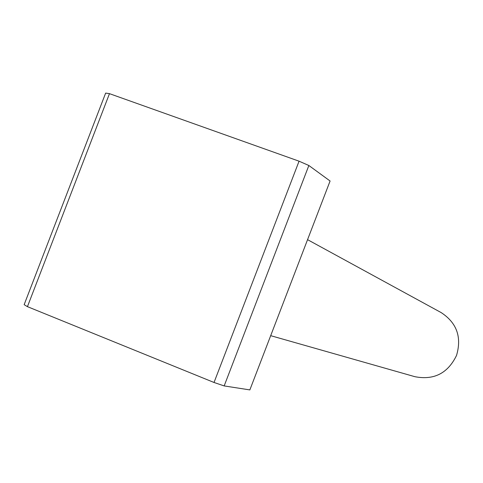 <?xml version="1.0" encoding="UTF-8"?>
<svg xmlns="http://www.w3.org/2000/svg" width="483" height="483" viewBox="0 0 483 483"><rect width="100%" height="100%" fill="white"/><g stroke="black" fill="none" stroke-linecap="round" stroke-linejoin="round"><path stroke-width="0.72" d="M307.562 239.665L441.148 312.579C456.797 322.819 461.929 337.104 456.532 355.44C447.856 373.299 433.982 380.381 414.909 376.698L270.685 335.667M109.478 93.66L105.65 93.092L24.15 304.676L27.44 306.657L214.029 382.476L224.166 385.923L249.856 389.908L330.088 181.004L308.854 165.5L299.062 161.189L109.478 93.66L27.44 306.657M299.062 161.189L214.029 382.476M308.854 165.5L224.166 385.923"/></g></svg>
